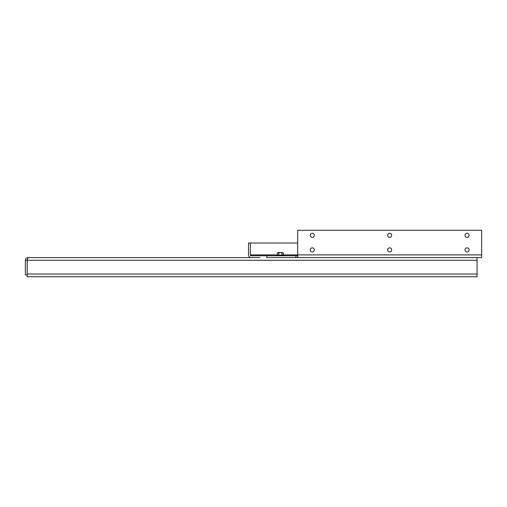 <?xml version="1.0" encoding="UTF-8"?>
<svg xmlns="http://www.w3.org/2000/svg" width="507" height="507" viewBox="0 0 507 507"><rect width="100%" height="100%" fill="white"/><g stroke="black" fill="none" stroke-linecap="round" stroke-linejoin="round"><path stroke-width="0.76" d="M284.135 255.775L284.135 255.141L276.562 255.141L276.562 255.775M281.911 255.141L281.911 252.93L280.897 252.562L278.78 252.93L278.78 255.141M283.483 255.141L283.147 253.291L283.483 253.658M282.83 252.562L283.147 253.291M282.976 252.562L281.911 252.93M277.215 255.141L277.551 253.291L277.215 253.658M278.78 252.93L277.722 252.562M277.551 253.291L277.868 252.562M282.424 252.562L280.897 252.562M279.794 252.562L278.273 252.562M467.08 233.258A2.047 2.047 0 0 0 465.033 235.305A2.047 2.047 0 0 0 467.08 237.352A2.047 2.047 0 0 0 469.127 235.305A2.047 2.047 0 0 0 467.08 233.258M467.08 247.828A2.047 2.047 0 0 0 465.033 249.875A2.047 2.047 0 0 0 467.08 251.922A2.047 2.047 0 0 0 469.127 249.875A2.047 2.047 0 0 0 467.08 247.828M389.668 233.258A2.047 2.047 0 0 0 387.621 235.305A2.047 2.047 0 0 0 389.668 237.352A2.047 2.047 0 0 0 391.715 235.305A2.047 2.047 0 0 0 389.668 233.258M389.668 247.828A2.047 2.047 0 0 0 387.621 249.875A2.047 2.047 0 0 0 389.668 251.922A2.047 2.047 0 0 0 391.715 249.875A2.047 2.047 0 0 0 389.668 247.828M312.261 233.258A2.047 2.047 0 0 0 310.214 235.305A2.047 2.047 0 0 0 312.261 237.352A2.047 2.047 0 0 0 314.308 235.305A2.047 2.047 0 0 0 312.261 233.258M312.261 247.828A2.047 2.047 0 0 0 310.214 249.875A2.047 2.047 0 0 0 312.261 251.922A2.047 2.047 0 0 0 314.308 249.875A2.047 2.047 0 0 0 312.261 247.828M251.206 255.775A0.875 0.875 0 0 1 250.331 254.901L251.206 255.775L297.685 255.775M283.483 254.901L297.685 254.901L297.685 230.279L481.65 230.279L481.65 257.6L477.062 257.6L477.062 276.721L27.175 276.721L27.175 260.294L477.062 260.294M295.866 255.775L295.866 257.6L481.65 257.6M266.726 255.775L266.726 257.6L295.866 257.6M297.685 243.024L250.331 243.024L250.331 254.901L250.331 243.024L248.512 243.024L248.512 254.901A2.693 2.693 0 0 0 251.206 257.6L260.028 257.6M277.215 254.901L250.331 254.901L250.407 255.255M481.65 254.901L297.685 254.901L297.685 257.6M251.206 257.6L249.159 257.6L251.206 257.6M238.683 257.6L234.589 257.6L238.683 257.6M224.107 257.6L220.013 257.6L224.107 257.6M209.537 257.6L205.443 257.6L209.537 257.6M194.967 257.6L190.873 257.6L194.967 257.6M180.397 257.6L176.303 257.6L180.397 257.6M165.827 257.6L161.733 257.6L165.827 257.6M151.251 257.6L147.157 257.6L151.251 257.6M136.681 257.6L132.587 257.6L136.681 257.6M122.111 257.6L118.017 257.6L122.111 257.6M107.541 257.6L103.447 257.6L107.541 257.6M92.971 257.6L88.871 257.6L92.971 257.6M78.395 257.6L74.301 257.6L78.395 257.6M38.76 257.6L34.666 257.6L38.76 257.6M27.169 260.294L25.35 260.294L25.35 274.902L27.169 274.902L27.245 259.939M255.934 257.6L28.043 257.6L27.175 260.294M25.35 260.294C25.508 258.659 26.408 257.759 28.043 257.6M477.062 274.027L27.175 274.027"/></g></svg>
